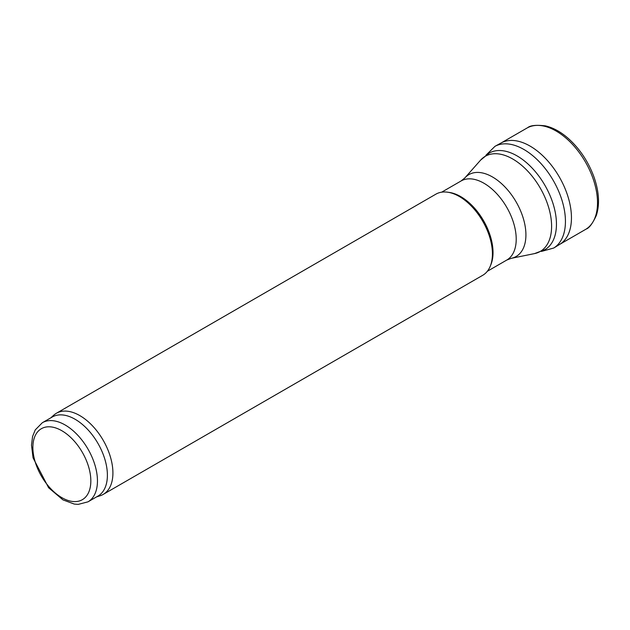 <?xml version="1.0" encoding="UTF-8"?>
<svg xmlns="http://www.w3.org/2000/svg" width="630" height="630" viewBox="0 0 630 630"><rect width="100%" height="100%" fill="white"/><g stroke="black" fill="none" stroke-linecap="round" stroke-linejoin="round"><path stroke-width="0.94" d="M50.833 417.824L53.637 415.272A46.84 27.043 60 0 1 56.377 413.272L435.881 194.166A46.84 27.043 60 0 1 447.481 192.181L449.214 192.418A45.667 26.365 60 0 1 460.735 196.615A45.667 26.365 60 0 1 490.904 264.624L490.242 266.238A46.84 27.043 60 0 1 482.722 275.294L103.218 494.4A46.84 27.043 60 0 1 100.115 495.771L96.508 496.92M447.481 192.181A46.84 27.043 60 0 1 459.301 196.481A46.84 27.043 60 0 1 490.242 266.238M56.377 413.272A46.84 27.043 60 0 1 79.797 415.587A46.84 27.043 60 0 1 110.392 456.868A46.84 27.043 60 0 1 103.218 494.4M42.328 422.73L52.266 416.997A45.667 26.365 60 0 1 75.096 419.257A45.667 26.365 60 0 1 104.934 459.506A45.667 26.365 60 0 1 97.933 496.101L87.995 501.834L78.262 504.378L74.261 504.063L62.968 499.889L48.612 487.738L33.059 457.852L31.5 445.142L32.579 436.495L35.241 429.912L42.328 422.73A45.667 26.365 60 0 1 65.166 424.998A45.667 26.365 60 0 1 94.996 465.239A45.667 26.365 60 0 1 87.995 501.834M556.542 245.936A58.566 33.815 -120 0 0 558.739 244.936L585.963 229.194A58.551 33.807 -120 0 0 586.231 229.029A58.551 33.807 -120 0 0 585.388 161.934A58.551 33.807 -120 0 0 527.704 127.654A58.551 33.807 -120 0 0 527.42 127.803L500.181 143.514M541.406 251.433L553.723 248.031L559.676 244.401A58.566 33.815 -120 0 0 559.322 176.983A58.566 33.815 -120 0 0 501.11 142.971L494.999 146.31L485.895 155.271M517.041 155.886A55.739 32.185 60 0 1 553.455 205.002A55.739 32.185 60 0 1 544.911 249.669L534.524 253.599A54.944 31.721 60 0 0 549.895 212.168A54.944 31.721 60 0 0 512.749 159.012A54.944 31.721 60 0 0 480.572 160.154L489.171 153.121A55.739 32.185 60 0 1 517.041 155.886M480.572 160.154L464.814 177.959A47.266 27.287 60 0 1 492.495 176.975A47.266 27.287 60 0 1 524.451 222.705A47.266 27.287 60 0 1 511.221 258.339L534.524 253.599M464.814 177.959L461.089 180.968A45.667 26.365 60 0 1 483.919 183.228A45.667 26.365 60 0 1 513.757 223.469A45.667 26.365 60 0 1 506.756 260.064L511.221 258.339M61.85 430.731A40.981 23.664 60 0 1 86.948 495.416A40.981 23.664 60 0 1 36.753 466.436A40.981 23.664 60 0 1 61.85 430.731M553.723 248.031A58.74 33.91 -120 0 0 553.274 180.479A58.74 33.91 -120 0 0 494.999 146.31M487.344 271.278L506.756 260.064M441.669 192.174L461.089 180.968M586.231 229.029C589.255 228.021 592.641 223.461 596.374 215.365C599.894 204.254 599.051 191.339 593.846 176.628C588.302 161.705 579.962 149.129 568.819 138.915C561.133 132.04 553.313 127.693 545.36 125.858C536.217 124.795 530.334 125.401 527.704 127.654"/></g></svg>
